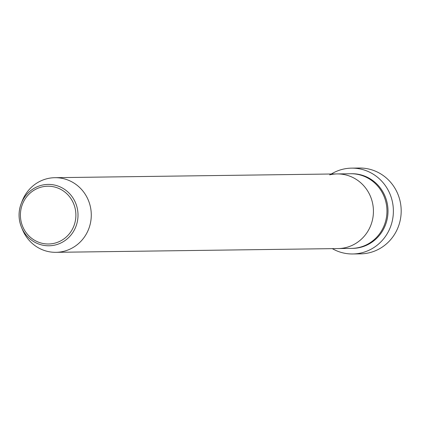 <?xml version="1.0" encoding="UTF-8"?>
<svg xmlns="http://www.w3.org/2000/svg" width="422" height="422" viewBox="0 0 422 422"><rect width="100%" height="100%" fill="white"/><g stroke="black" fill="none" stroke-linecap="round" stroke-linejoin="round"><path stroke-width="0.63" d="M352.739 253.97L360.546 253.865A42.917 41.214 -90.8 0 0 369.102 252.81A42.917 41.214 -90.8 0 0 400.9 205.915A42.917 41.214 -90.8 0 0 359.402 168.03L351.595 168.135A42.917 41.214 89.2 0 1 393.093 206.02A42.917 41.214 89.2 0 1 361.295 252.915A42.917 41.214 89.2 0 1 352.739 253.97A42.917 41.214 89.2 0 1 332.309 248.642M329.651 174.845A37.321 35.838 89.2 0 1 337.094 173.927L350.629 173.748A37.321 35.838 89.2 0 1 386.71 206.69A37.321 35.838 89.2 0 1 359.064 247.471A37.321 35.838 89.2 0 1 351.621 248.384L338.085 248.563A37.321 35.838 89.2 0 0 345.528 247.651A37.321 35.838 89.2 0 1 338.085 248.563L55.936 252.324A37.321 35.838 89.2 0 1 22.582 229.869L21.517 227.321A30.69 29.471 89.2 0 1 21.2 203.599A30.69 29.471 89.2 0 1 42.01 185.163A30.69 29.471 89.2 0 1 77.279 208.331A30.69 29.471 89.2 0 1 55.066 245.034A30.69 29.471 89.2 0 1 21.517 227.321C18.362 219.456 18.257 211.549 21.2 203.599L22.197 201.025A37.321 35.838 89.2 0 1 47.507 178.601A37.321 35.838 89.2 0 1 54.944 177.688A37.321 35.838 89.2 0 1 91.031 210.631A37.321 35.838 89.2 0 1 63.379 251.412A37.321 35.838 89.2 0 1 55.936 252.324M331.317 174.006A42.917 41.214 89.2 0 1 343.039 169.19A42.917 41.214 89.2 0 1 351.595 168.135M337.094 173.927A37.321 35.838 89.2 0 1 373.18 206.87A37.321 35.838 89.2 0 1 345.528 247.651A37.321 35.838 89.2 0 0 373.18 206.87A37.321 35.838 89.2 0 0 337.094 173.927L54.944 177.688M351.146 173.743A37.321 35.838 89.2 0 1 387.723 206.405A37.321 35.838 89.2 0 1 360.103 247.456A37.321 35.838 89.2 0 1 352.143 248.373M42.01 186.925A28.891 27.741 -90.8 0 0 21.1 221.471A28.891 27.741 -90.8 0 0 54.296 243.283A28.891 27.741 -90.8 0 0 75.206 208.737A28.891 27.741 -90.8 0 0 42.01 186.925"/></g></svg>
